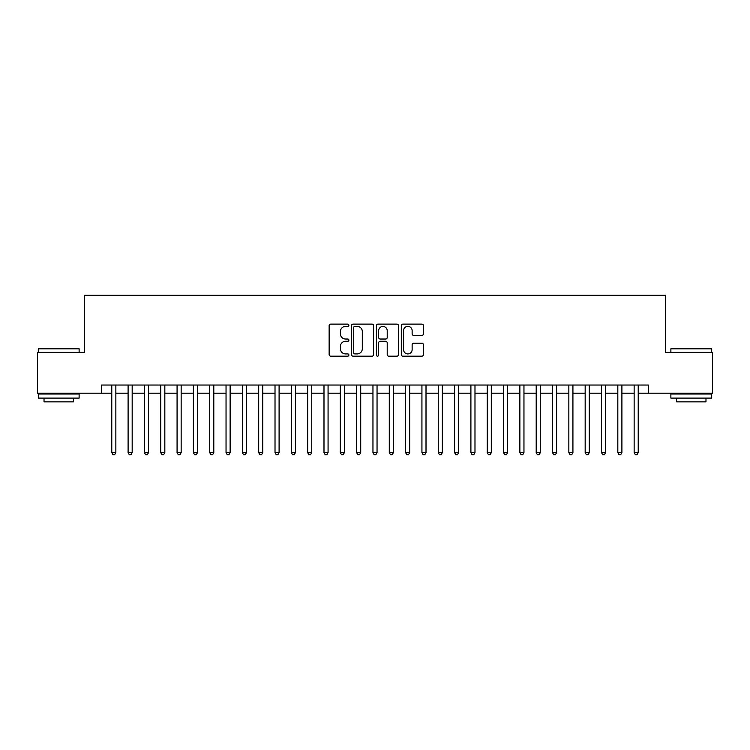 <?xml version="1.0" encoding="UTF-8"?>
<svg xmlns="http://www.w3.org/2000/svg" width="750" height="750" viewBox="0 0 750 750"><rect width="100%" height="100%" fill="white"/><g stroke="black" fill="none" stroke-linecap="round" stroke-linejoin="round"><path stroke-width="1.12" d="M348.881 325.247A1.125 1.125 0 0 0 347.756 324.122L330.741 324.122A1.603 1.603 0 0 0 329.137 325.725L329.137 354.572A1.603 1.603 0 0 0 330.741 356.175L347.756 356.175A1.125 1.125 0 0 0 348.881 355.05A1.125 1.125 0 0 0 347.756 353.925L345.553 353.925A5.128 5.128 0 0 1 340.434 348.797L340.434 346.397A5.128 5.128 0 0 1 345.553 341.269L347.756 341.269A1.125 1.125 0 0 0 348.881 340.144A1.125 1.125 0 0 0 347.756 339.028L345.553 339.028A5.128 5.128 0 0 1 340.434 333.9L340.434 331.5A5.128 5.128 0 0 1 345.553 326.372L347.756 326.372A1.125 1.125 0 0 0 348.881 325.247M421.828 335.419A1.603 1.603 0 0 0 423.431 333.816L423.431 325.725A1.603 1.603 0 0 0 421.828 324.122L402.919 324.122A1.603 1.603 0 0 0 401.316 325.725L401.316 354.572A1.603 1.603 0 0 0 402.919 356.175L421.828 356.175A1.603 1.603 0 0 0 423.431 354.572L423.431 344.794A1.603 1.603 0 0 0 421.828 343.191L413.738 343.191A1.603 1.603 0 0 0 412.134 344.794L412.134 349.641A4.284 4.284 0 0 1 407.85 353.925A4.284 4.284 0 0 1 403.566 349.641L403.566 330.656A4.284 4.284 0 0 1 407.85 326.372A4.284 4.284 0 0 1 412.134 330.656L412.134 333.816A1.603 1.603 0 0 0 413.738 335.419L421.828 335.419M101.569 393.197L37.5 393.197L37.5 352.387L84.431 352.387L84.431 295.256L665.569 295.256L665.569 352.387L712.5 352.387L712.5 393.197L648.431 393.197L648.431 385.041L101.569 385.041L101.569 393.197L111.778 393.197M373.594 325.725A1.603 1.603 0 0 0 372 324.122L353.091 324.122A1.603 1.603 0 0 0 351.488 325.725L351.488 354.572A1.603 1.603 0 0 0 353.091 356.175L372 356.175A1.603 1.603 0 0 0 373.594 354.572L373.594 325.725M378 324.122L396.909 324.122A1.603 1.603 0 0 1 398.512 325.725L398.512 354.572A1.603 1.603 0 0 1 396.909 356.175L388.819 356.175A1.603 1.603 0 0 1 387.216 354.572L387.216 342.872A1.603 1.603 0 0 0 385.613 341.269L380.25 341.269A1.603 1.603 0 0 0 378.647 342.872L378.647 355.05A1.125 1.125 0 0 1 377.522 356.175A1.125 1.125 0 0 1 376.406 355.05L376.406 325.725A1.603 1.603 0 0 1 378 324.122M115.856 393.197L128.1 393.197M132.178 393.197L144.422 393.197M148.5 393.197L160.744 393.197M164.831 393.197L177.075 393.197M181.153 393.197L193.397 393.197M197.475 393.197L209.719 393.197M213.797 393.197L226.041 393.197M230.128 393.197L242.362 393.197M246.45 393.197L258.694 393.197M262.772 393.197L275.016 393.197M279.094 393.197L291.337 393.197M295.416 393.197L307.659 393.197M311.747 393.197L323.991 393.197M328.069 393.197L340.312 393.197M344.391 393.197L356.634 393.197M360.712 393.197L372.956 393.197M377.044 393.197L389.288 393.197M393.366 393.197L405.609 393.197M409.688 393.197L421.931 393.197M426.009 393.197L438.253 393.197M442.341 393.197L454.584 393.197M458.663 393.197L470.906 393.197M474.984 393.197L487.228 393.197M491.306 393.197L503.55 393.197M507.638 393.197L519.872 393.197M523.959 393.197L536.203 393.197M540.281 393.197L552.525 393.197M556.603 393.197L568.847 393.197M572.925 393.197L585.169 393.197M589.256 393.197L601.5 393.197M605.578 393.197L617.822 393.197M621.9 393.197L634.144 393.197M638.222 393.197L648.431 393.197M354.853 326.372A1.125 1.125 0 0 0 353.728 327.488L353.728 352.809A1.125 1.125 0 0 0 354.853 353.925L357.178 353.925A5.128 5.128 0 0 0 362.306 348.797L362.306 331.5A5.128 5.128 0 0 0 357.178 326.372L354.853 326.372M387.216 330.731A4.284 4.284 0 0 0 382.931 326.447A4.284 4.284 0 0 0 378.647 330.731L378.647 337.425A1.603 1.603 0 0 0 380.25 339.028L385.613 339.028A1.603 1.603 0 0 0 387.216 337.425L387.216 330.731M115.856 385.041L115.856 452.625L111.778 452.625L111.778 385.041M115.856 452.625L114.628 454.744L112.997 454.744L111.778 452.625M38.803 348.309L78.637 348.309L79.125 348.797L38.316 348.797L38.803 348.309M58.725 398.1L38.316 398.1L38.316 394.022L79.125 394.022L79.125 398.1L58.725 398.1M73.416 398.1L73.416 401.85L44.025 401.85L44.025 398.1M671.362 348.309L711.197 348.309L711.684 348.797L670.875 348.797L671.362 348.309M691.275 398.1L670.875 398.1L670.875 394.022L711.684 394.022L711.684 398.1L691.275 398.1M705.975 398.1L705.975 401.85L676.584 401.85L676.584 398.1M132.178 385.041L132.178 452.625L128.1 452.625L128.1 385.041M132.178 452.625L130.959 454.744L129.319 454.744L128.1 452.625M148.5 385.041L148.5 452.625L144.422 452.625L144.422 385.041M148.5 452.625L147.281 454.744L145.65 454.744L144.422 452.625M164.831 385.041L164.831 452.625L160.744 452.625L160.744 385.041M164.831 452.625L163.603 454.744L161.972 454.744L160.744 452.625M181.153 385.041L181.153 452.625L177.075 452.625L177.075 385.041M181.153 452.625L179.925 454.744L178.294 454.744L177.075 452.625M197.475 385.041L197.475 452.625L193.397 452.625L193.397 385.041M197.475 452.625L196.247 454.744L194.616 454.744L193.397 452.625M213.797 385.041L213.797 452.625L209.719 452.625L209.719 385.041M213.797 452.625L212.578 454.744L210.947 454.744L209.719 452.625M230.128 385.041L230.128 452.625L226.041 452.625L226.041 385.041M230.128 452.625L228.9 454.744L227.269 454.744L226.041 452.625M246.45 385.041L246.45 452.625L242.362 452.625L242.362 385.041M246.45 452.625L245.222 454.744L243.591 454.744L242.362 452.625M262.772 385.041L262.772 452.625L258.694 452.625L258.694 385.041M262.772 452.625L261.544 454.744L259.913 454.744L258.694 452.625M279.094 385.041L279.094 452.625L275.016 452.625L275.016 385.041M279.094 452.625L277.875 454.744L276.244 454.744L275.016 452.625M295.416 385.041L295.416 452.625L291.337 452.625L291.337 385.041M295.416 452.625L294.197 454.744L292.566 454.744L291.337 452.625M311.747 385.041L311.747 452.625L307.659 452.625L307.659 385.041M311.747 452.625L310.519 454.744L308.888 454.744L307.659 452.625M328.069 385.041L328.069 452.625L323.991 452.625L323.991 385.041M328.069 452.625L326.841 454.744L325.209 454.744L323.991 452.625M344.391 385.041L344.391 452.625L340.312 452.625L340.312 385.041M344.391 452.625L343.172 454.744L341.531 454.744L340.312 452.625M360.712 385.041L360.712 452.625L356.634 452.625L356.634 385.041M360.712 452.625L359.494 454.744L357.863 454.744L356.634 452.625M377.044 385.041L377.044 452.625L372.956 452.625L372.956 385.041M377.044 452.625L375.816 454.744L374.184 454.744L372.956 452.625M393.366 385.041L393.366 452.625L389.288 452.625L389.288 385.041M393.366 452.625L392.137 454.744L390.506 454.744L389.288 452.625M409.688 385.041L409.688 452.625L405.609 452.625L405.609 385.041M409.688 452.625L408.469 454.744L406.828 454.744L405.609 452.625M426.009 385.041L426.009 452.625L421.931 452.625L421.931 385.041M426.009 452.625L424.791 454.744L423.159 454.744L421.931 452.625M442.341 385.041L442.341 452.625L438.253 452.625L438.253 385.041M442.341 452.625L441.112 454.744L439.481 454.744L438.253 452.625M458.663 385.041L458.663 452.625L454.584 452.625L454.584 385.041M458.663 452.625L457.434 454.744L455.803 454.744L454.584 452.625M474.984 385.041L474.984 452.625L470.906 452.625L470.906 385.041M474.984 452.625L473.756 454.744L472.125 454.744L470.906 452.625M491.306 385.041L491.306 452.625L487.228 452.625L487.228 385.041M491.306 452.625L490.087 454.744L488.456 454.744L487.228 452.625M507.638 385.041L507.638 452.625L503.55 452.625L503.55 385.041M507.638 452.625L506.409 454.744L504.778 454.744L503.55 452.625M523.959 385.041L523.959 452.625L519.872 452.625L519.872 385.041M523.959 452.625L522.731 454.744L521.1 454.744L519.872 452.625M540.281 385.041L540.281 452.625L536.203 452.625L536.203 385.041M540.281 452.625L539.053 454.744L537.422 454.744L536.203 452.625M556.603 385.041L556.603 452.625L552.525 452.625L552.525 385.041M556.603 452.625L555.384 454.744L553.753 454.744L552.525 452.625M572.925 385.041L572.925 452.625L568.847 452.625L568.847 385.041M572.925 452.625L571.706 454.744L570.075 454.744L568.847 452.625M589.256 385.041L589.256 452.625L585.169 452.625L585.169 385.041M589.256 452.625L588.028 454.744L586.397 454.744L585.169 452.625M605.578 385.041L605.578 452.625L601.5 452.625L601.5 385.041M605.578 452.625L604.35 454.744L602.719 454.744L601.5 452.625M621.9 385.041L621.9 452.625L617.822 452.625L617.822 385.041M621.9 452.625L620.681 454.744L619.041 454.744L617.822 452.625M638.222 385.041L638.222 452.625L634.144 452.625L634.144 385.041M638.222 452.625L637.003 454.744L635.372 454.744L634.144 452.625M38.316 352.387L38.316 348.797M47.625 394.022L47.625 393.197M69.825 394.022L69.825 393.197M79.125 352.387L79.125 348.797M670.875 352.387L670.875 348.797M680.175 394.022L680.175 393.197M702.375 394.022L702.375 393.197M711.684 352.387L711.684 348.797"/></g></svg>
